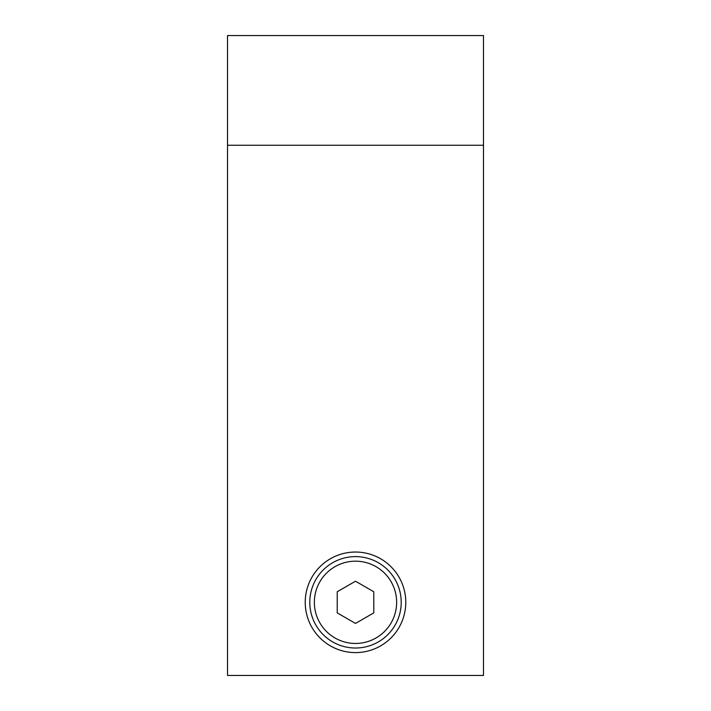 <?xml version="1.0" encoding="UTF-8"?>
<svg xmlns="http://www.w3.org/2000/svg" width="711" height="711" viewBox="0 0 711 711"><rect width="100%" height="100%" fill="white"/><g stroke="black" fill="none" stroke-linecap="round" stroke-linejoin="round"><path stroke-width="1.07" d="M305.223 602.315A50.277 50.277 0 0 1 355.5 552.038A50.277 50.277 0 0 1 405.777 602.315A50.277 50.277 0 0 1 355.5 652.6A50.277 50.277 0 0 1 305.223 602.315M355.5 648.023A45.708 45.708 0 0 1 309.792 602.315A45.708 45.708 0 0 1 355.5 556.615A45.708 45.708 0 0 1 401.208 602.315A45.708 45.708 0 0 1 355.5 648.023M355.5 643.455A41.14 41.14 0 0 1 314.36 602.315A41.14 41.14 0 0 1 355.5 561.183A41.14 41.14 0 0 1 396.64 602.315A41.14 41.14 0 0 1 355.5 643.455M355.5 581.207L373.782 591.765L373.782 612.873L355.5 623.431L337.218 612.873L337.218 591.765L355.5 581.207M483.48 35.55L483.48 675.45L227.52 675.45L227.52 35.55L483.48 35.55M483.48 145.248L227.52 145.248"/></g></svg>
